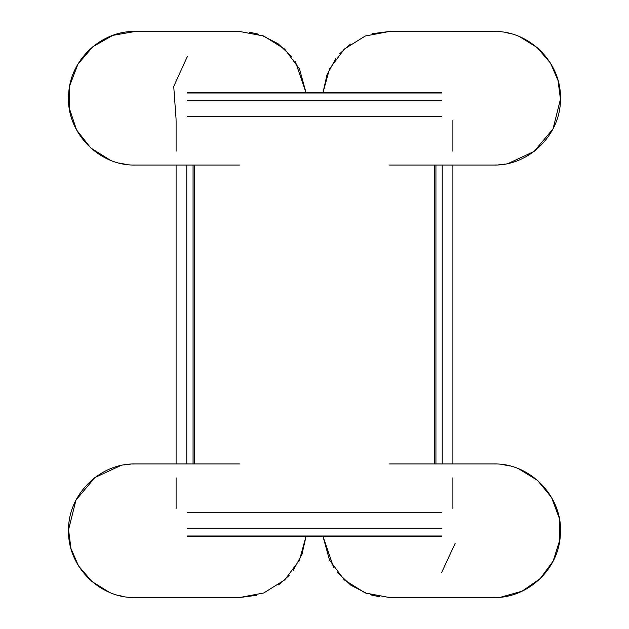 <?xml version="1.0" encoding="UTF-8"?>
<svg xmlns="http://www.w3.org/2000/svg" width="629" height="629" viewBox="0 0 629 629"><rect width="100%" height="100%" fill="white"/><g stroke="black" fill="none" stroke-linecap="round" stroke-linejoin="round"><path stroke-width="0.94" d="M176.096 165.042L176.096 463.958L176.096 165.042M193.064 463.958L193.064 165.042M452.904 463.958L452.904 165.042L452.904 463.958M435.936 165.042L435.936 463.958M452.904 508.539L452.904 477.812M452.904 151.188L452.904 120.461M176.096 120.461L176.096 151.188M176.096 477.812L176.096 508.539M434.332 463.958L434.332 165.042M194.668 165.042L194.668 463.958M187.418 116.782L441.582 116.782M441.582 92.73L187.418 92.73M441.582 512.218L187.418 512.218M187.418 536.27L441.582 536.27M186.782 463.958L186.782 165.042M442.218 165.042L442.218 463.958M441.582 116.389L187.418 116.389M187.418 93.006L441.582 93.006M187.418 100.789L441.582 100.789M441.582 100.703L187.418 100.703M187.418 512.611L441.582 512.611M441.582 535.994L187.418 535.994M441.582 528.211L187.418 528.211M187.418 528.297L441.582 528.297M389.532 165.042L493.639 165.042C529.123 165.946 561.037 134.307 560.431 98.816C561.681 62.924 529.539 30.514 493.639 31.45L389.532 31.45L365.245 36.018L344.291 49.101L329.517 68.907L322.96 92.73L327.017 74.717L335.847 58.497M495.99 31.489L389.532 31.45L372.337 33.699M493.639 165.042L496.753 164.971M498.286 164.884L498.946 164.837M499.111 164.822L504.788 164.106M508.389 163.398L533.95 151.51M534.28 151.259L552.915 129.039M553.088 128.717L560.431 99.272M560.431 99.091L558.057 80.575L550.65 63.443M550.289 62.861L537.072 47.497L519.853 36.804M510.103 33.51L505.928 32.59M350.392 44.116L339.864 53.583M295.433 61.776L306.04 92.73L299.483 68.907L284.709 49.101L263.748 36.018L239.468 31.45L135.361 31.45C101.12 30.64 69.921 60.03 68.679 94.264C65.424 131.288 98.195 166.087 135.361 165.042L239.468 165.042M135.377 165.042L133.309 165.01M187.418 56.39L173.73 86.432L176.096 119.353M291.707 56.618L278.097 43.747L261.452 35.169M258.503 34.218L257.953 34.06M257.937 34.052L249.336 32.181M240.891 31.466L239.468 31.45M135.361 31.45L112.819 35.366L92.919 46.664L78.004 64.016L69.811 85.379L69.316 108.251L76.565 129.951L90.718 147.933L110.106 160.088M119.078 163.029L126.563 164.46M239.468 463.958L135.361 463.958C99.877 463.054 67.963 494.693 68.569 530.184C67.319 566.076 99.461 598.486 135.361 597.55L239.468 597.55L263.755 592.982L284.709 579.899L299.483 560.093L306.04 536.27L301.983 554.283L293.153 570.503M135.361 597.55L133.01 597.511M135.361 463.958L132.247 464.029M130.714 464.116L130.054 464.163M129.888 464.178L124.212 464.894M120.611 465.602L95.05 477.49M94.72 477.741L76.085 499.961M75.912 500.283L68.569 529.728M68.569 529.909L70.943 548.425L78.35 565.557M78.711 566.139L91.928 581.503L109.147 592.196M118.897 595.49L123.072 596.41M239.468 597.55L256.687 595.293M278.608 584.884L289.136 575.417M333.567 567.224L322.96 536.27L329.517 560.093L344.291 579.899L365.252 592.982L389.532 597.55L493.639 597.55C527.88 598.36 559.079 568.97 560.321 534.736C563.576 497.712 530.805 462.913 493.639 463.958L389.532 463.958M441.582 572.61L455.097 543.495M337.293 572.382L350.903 585.253L367.548 593.831M370.497 594.782L371.047 594.94M371.063 594.948L379.664 596.819M388.109 597.534L389.532 597.55M500.873 597.157L522.039 591.213L540.13 578.711L553.182 561.021L559.786 540.052L559.22 518.068L551.547 497.46L537.606 480.462L518.894 468.912M509.922 465.971L502.437 464.54M495.691 463.99L493.639 463.958"/></g></svg>
